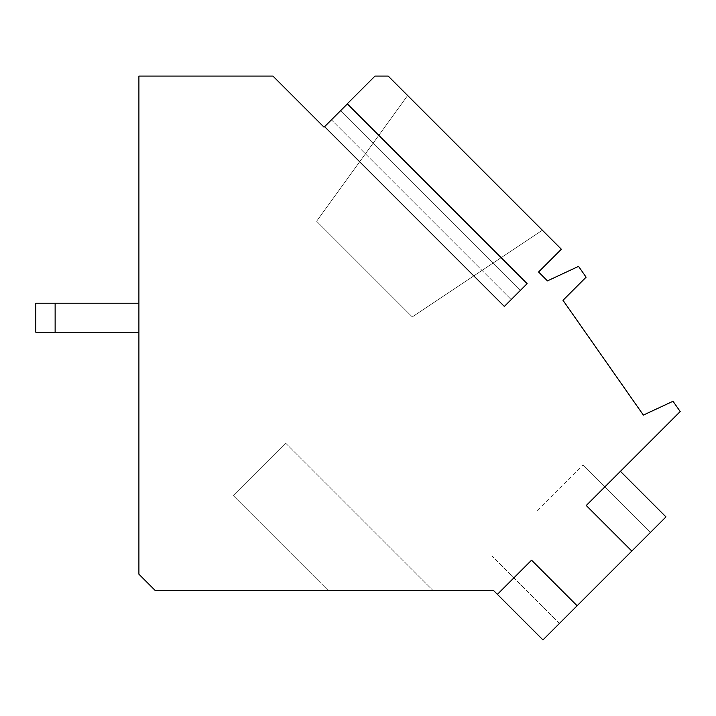 <?xml version="1.0" encoding="UTF-8"?>
<svg xmlns="http://www.w3.org/2000/svg" width="716" height="716" viewBox="0 0 716 716"><rect width="100%" height="100%" fill="white"/><g stroke="black" fill="none" stroke-linecap="round" stroke-linejoin="round"><path stroke-width="0.54" stroke-dasharray="3.58 2.69" d="M340.53 110.72L520.29 290.481L504.341 306.43L324.59 126.669L331.418 119.841L511.179 299.592L331.418 119.841L340.53 110.72L520.29 290.481L527.128 283.643L347.367 103.892L340.53 110.72M537.609 510.571L583.173 464.997L537.609 510.571M559.384 623.484L492.044 556.135L559.384 623.484L577.114 605.754L542.943 639.925L665.97 516.898L604.957 577.91L631.798 551.069L586.234 505.505L680.2 411.539L673.013 401.264L643.362 415.092L562.991 300.308L586.118 277.181L578.555 266.37L547.454 280.878L538.584 272.008L561.371 249.222L388.215 76.075L375.005 76.075L323.972 127.108L272.939 76.075L138.904 76.075L138.904 574.196L155.014 590.306L493.324 590.306L497.378 594.361L531.549 560.18L577.114 605.754L631.798 551.069L586.234 505.505L620.405 471.334L665.97 516.898L631.798 551.069L586.234 505.505L620.029 471.71M542.352 230.212L520.675 208.535L542.352 230.212L412.3 316.911L316.615 221.226L412.3 316.911L316.615 221.226L412.3 316.911L542.352 230.212L412.3 316.911L542.352 230.212L407.646 95.505L316.615 221.226L407.646 95.505L316.615 221.226L407.646 95.505L424.991 112.842L407.646 95.505M431.041 590.306L328 590.306L233.452 495.758L285.854 443.356L233.452 495.758L285.854 443.356L233.452 495.758L328 590.306L432.357 590.306M285.854 443.356L432.804 590.306L285.854 443.356M406.59 590.306L397.308 590.306L406.59 590.306M373.081 590.306L368.239 590.306L373.081 590.306M577.114 605.754L531.549 560.18L497.378 594.361L531.549 560.18L577.114 605.754L531.549 560.18L497.378 594.361L531.549 560.18L577.114 605.754L542.943 639.925L497.378 594.361M631.798 551.069L586.234 505.505L631.798 551.069L650.522 532.346L583.173 464.997L650.522 532.346M55.132 303.226L138.904 303.226L138.904 332.224L138.904 303.226L138.904 332.224L35.8 332.224L55.132 332.224L35.8 332.224L35.8 303.226L138.904 303.226L55.132 303.226L55.132 332.224L55.132 303.226L35.8 303.226L35.8 332.224L35.8 303.226L55.132 303.226L55.132 332.224M138.904 303.226L138.904 332.224"/><path stroke-width="1.07" d="M504.341 306.43L527.128 283.643L347.367 103.892L324.59 126.669L504.341 306.43M497.378 594.361L531.549 560.18L577.114 605.754L631.798 551.069L586.234 505.505L680.2 411.539L673.013 401.264L643.362 415.092L562.991 300.308L586.118 277.181L578.555 266.37L547.454 280.878L538.584 272.008L561.371 249.222L388.215 76.075L375.005 76.075L323.972 127.108L272.939 76.075L138.904 76.075L138.904 574.196L155.014 590.306L493.324 590.306L542.943 639.925L577.114 605.754L559.384 623.484M650.522 532.346L577.114 605.754M620.029 471.71L620.405 471.334L665.97 516.898L631.798 551.069M542.352 230.212L407.646 95.505M432.357 590.306L431.041 590.306M397.308 590.306L373.081 590.306L397.308 590.306M368.239 590.306L328 590.306L368.239 590.306M55.132 303.226L55.132 332.224L35.8 332.224L35.8 303.226L138.904 303.226M55.132 332.224L138.904 332.224"/></g></svg>
